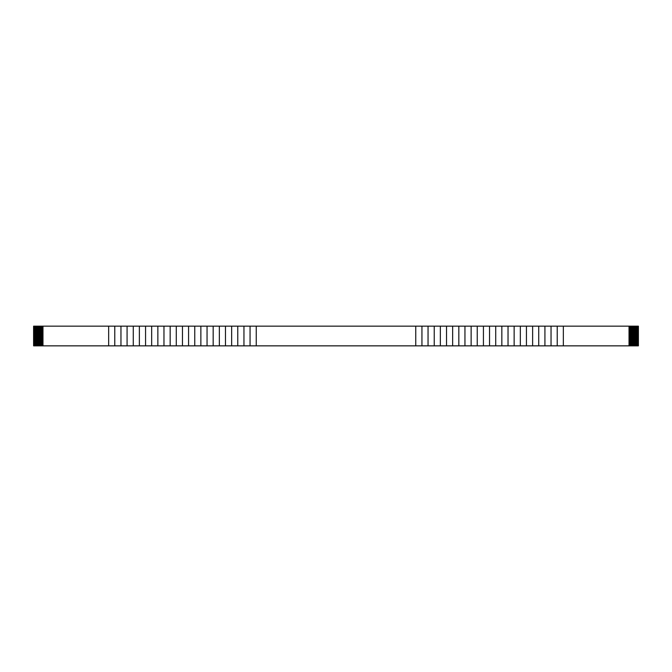 <?xml version="1.0" encoding="UTF-8"?>
<svg xmlns="http://www.w3.org/2000/svg" width="672" height="672" viewBox="0 0 672 672"><rect width="100%" height="100%" fill="white"/><g stroke="black" fill="none" stroke-linecap="round" stroke-linejoin="round"><path stroke-width="1.01" d="M629.026 345.19L638.4 345.19L638.4 345.845L33.6 345.845L33.6 345.19L42.974 345.19M42.974 326.81L33.6 326.81L33.6 326.155L638.4 326.155L638.4 326.81L629.026 326.81M629.026 327.373L638.4 327.373L638.4 326.81M638.4 327.373L629.026 327.751M629.026 328.314L638.4 328.314L638.4 327.751M638.4 328.314L629.026 328.692M629.026 329.255L638.4 329.255L638.4 328.692M638.4 329.255L629.026 329.624M629.026 330.187L638.4 330.187L638.4 329.624M638.4 330.187L629.026 330.565M629.026 331.128L638.4 331.128L638.4 330.565M638.4 331.128L629.026 331.498M629.026 332.06L638.4 332.06L638.4 331.498M638.4 332.06L629.026 332.438M629.026 333.001L638.4 333.001L638.4 332.438M638.4 333.001L629.026 333.379M629.026 333.934L638.4 333.934L638.4 333.379M638.4 333.934L629.026 334.312M629.026 334.874L638.4 334.874L638.4 334.312M638.4 334.874L629.026 335.252M629.026 335.815L638.4 335.815L638.4 335.252M638.4 335.815L629.026 336.185M629.026 336.748L638.4 336.748L638.4 336.185M638.4 336.748L629.026 337.126M629.026 337.688L638.4 337.688L638.4 337.126M638.4 337.688L629.026 338.066M629.026 338.621L638.4 338.621L638.4 338.066M638.4 338.621L629.026 338.999M629.026 339.562L638.4 339.562L638.4 338.999M638.4 339.562L629.026 339.94M629.026 340.502L638.4 340.502L638.4 339.94M638.4 340.502L629.026 340.872M629.026 341.435L638.4 341.435L638.4 340.872M638.4 341.435L629.026 341.813M629.026 342.376L638.4 342.376L638.4 341.813M638.4 342.376L629.026 342.745M629.026 343.308L638.4 343.308L638.4 342.745M638.4 343.308L629.026 343.686M629.026 344.249L638.4 344.249L638.4 343.686M638.4 344.249L629.026 344.627M638.4 345.19L638.4 344.627M42.974 344.627L33.6 344.627L33.6 345.19M33.6 326.81L33.6 344.249L42.974 344.249M42.974 343.686L33.6 343.686M33.6 343.308L42.974 343.308M42.974 342.745L33.6 342.745M33.6 342.376L42.974 342.376M42.974 341.813L33.6 341.813M33.6 341.435L42.974 341.435M42.974 340.872L33.6 340.872M33.6 340.502L42.974 340.502M42.974 339.94L33.6 339.94M33.6 339.562L42.974 339.562M42.974 338.999L33.6 338.999M33.6 338.621L42.974 338.621M42.974 338.066L33.6 338.066M33.6 337.688L42.974 337.688M42.974 337.126L33.6 337.126M33.6 336.748L42.974 336.748M42.974 336.185L33.6 336.185M33.6 335.815L42.974 335.815M42.974 335.252L33.6 335.252M33.6 334.874L42.974 334.874M42.974 334.312L33.6 334.312M33.6 333.934L42.974 333.934M42.974 333.379L33.6 333.379M33.6 333.001L42.974 333.001M42.974 332.438L33.6 332.438M33.6 332.06L42.974 332.06M42.974 331.498L33.6 331.498M33.6 331.128L42.974 331.128M42.974 330.565L33.6 330.565M33.6 330.187L42.974 330.187M42.974 329.624L33.6 329.624M33.6 329.255L42.974 329.255M42.974 328.692L33.6 328.692M33.6 328.314L42.974 328.314M42.974 327.751L33.6 327.751M33.6 327.373L42.974 327.373M42.974 326.155L42.974 345.845M108.662 326.155L108.662 345.845M114.778 326.155L114.778 345.845M120.96 326.155L120.96 345.845M127.075 326.155L127.075 345.845M133.266 326.155L133.266 345.845M139.373 326.155L139.373 345.845M145.564 326.155L145.564 345.845M151.67 326.155L151.67 345.845M157.861 326.155L157.861 345.845M163.968 326.155L163.968 345.845M170.159 326.155L170.159 345.845M176.274 326.155L176.274 345.845M182.456 326.155L182.456 345.845M188.572 326.155L188.572 345.845M194.754 326.155L194.754 345.845M200.869 326.155L200.869 345.845M207.052 326.155L207.052 345.845M213.167 326.155L213.167 345.845M219.349 326.155L219.349 345.845M225.464 326.155L225.464 345.845M231.647 326.155L231.647 345.845M237.762 326.155L237.762 345.845M243.953 326.155L243.953 345.845M250.06 326.155L250.06 345.845M256.25 326.155L256.25 345.845M415.75 326.155L415.75 345.845M428.047 326.155L428.047 345.845M421.94 326.155L421.94 345.845M629.026 326.155L629.026 345.845M563.338 326.155L563.338 345.845M557.222 326.155L557.222 345.845M551.04 326.155L551.04 345.845M544.925 326.155L544.925 345.845M538.734 326.155L538.734 345.845M532.627 326.155L532.627 345.845M526.436 326.155L526.436 345.845M520.33 326.155L520.33 345.845M514.139 326.155L514.139 345.845M508.032 326.155L508.032 345.845M501.841 326.155L501.841 345.845M495.726 326.155L495.726 345.845M489.544 326.155L489.544 345.845M483.428 326.155L483.428 345.845M477.246 326.155L477.246 345.845M471.131 326.155L471.131 345.845M464.948 326.155L464.948 345.845M458.833 326.155L458.833 345.845M452.651 326.155L452.651 345.845M446.536 326.155L446.536 345.845M440.353 326.155L440.353 345.845M434.238 326.155L434.238 345.845"/></g></svg>
